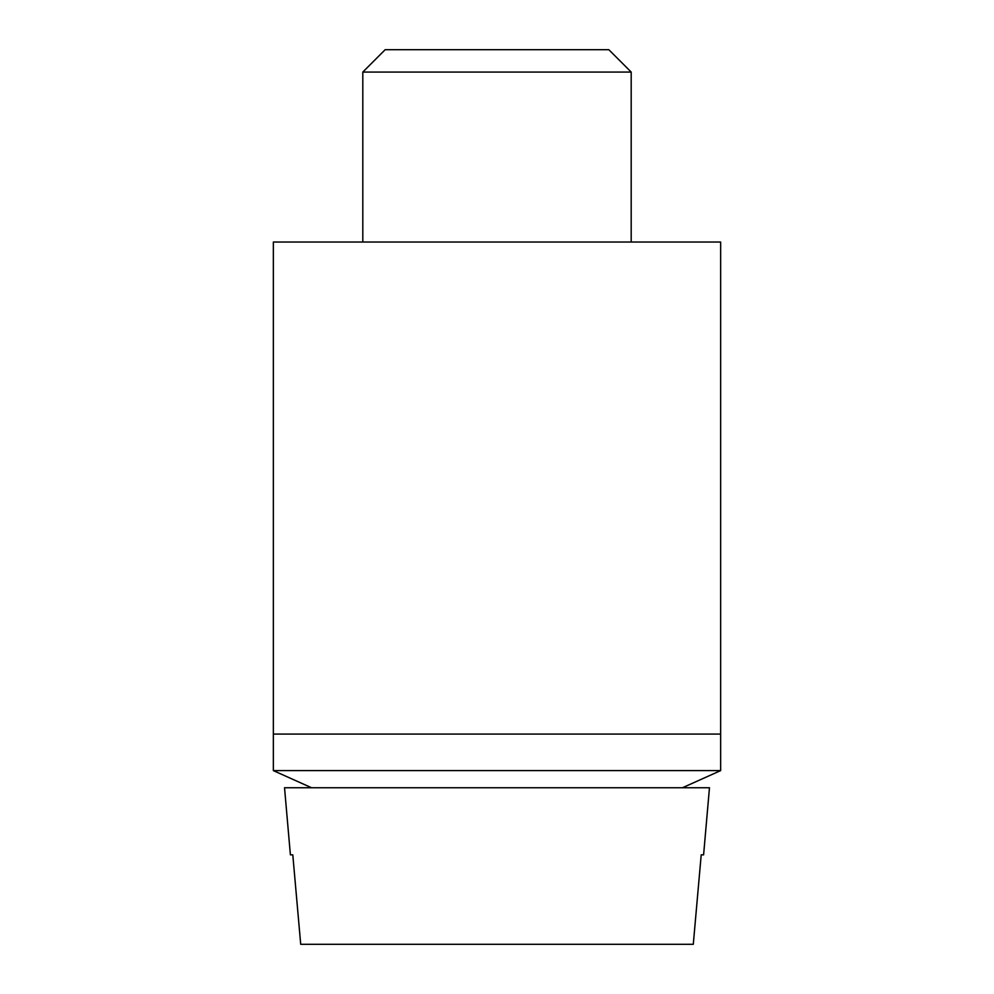 <?xml version="1.0" encoding="UTF-8"?>
<svg xmlns="http://www.w3.org/2000/svg" width="994" height="994" viewBox="0 0 994 994"><rect width="100%" height="100%" fill="white"/><g stroke="black" fill="none" stroke-linecap="round" stroke-linejoin="round"><path stroke-width="1.49" d="M720.65 734.069L720.65 242.039L273.35 242.039L273.35 734.069L720.65 734.069L720.65 770.611L682.443 787.745M311.557 787.745L273.35 770.611L720.65 770.611M362.81 72.065L631.19 72.065L608.825 49.7L385.175 49.7L362.81 72.065L362.81 242.039M693.29 944.3L701.205 854.84L693.29 944.3L300.71 944.3L292.795 854.84L300.71 944.3M701.205 854.84L703.603 854.84L709.467 787.745L284.532 787.745L290.397 854.84L292.795 854.84M273.35 770.611L273.35 734.069M631.19 72.065L631.19 242.039M703.603 854.84L709.467 787.745L703.603 854.84M290.397 854.84L284.532 787.745L290.397 854.84"/></g></svg>
